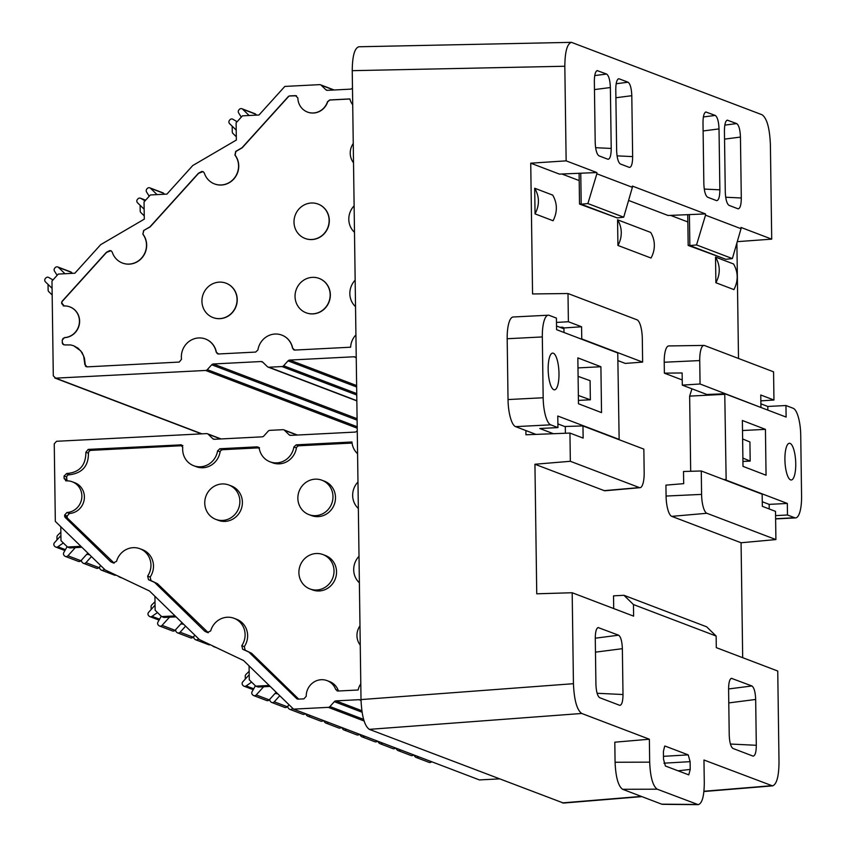 <?xml version="1.0" encoding="UTF-8"?>
<svg xmlns="http://www.w3.org/2000/svg" width="847" height="847" viewBox="0 0 847 847"><rect width="100%" height="100%" fill="white"/><g stroke="black" fill="none" stroke-linecap="round" stroke-linejoin="round"><path stroke-width="1.27" d="M600.904 366.74L577.845 357.879L578.469 403.754L601.529 412.605L600.904 366.74L577.982 367.905M508.031 399.551L507.184 338.736L542.324 336.937L543.171 397.751L508.031 399.551A24.51 7.125 87.1 0 0 515.59 426.634L535.96 434.395M515.59 426.634L550.73 424.834A24.51 7.125 -92.9 0 1 543.171 397.751M550.73 424.834L557.94 427.587L557.781 416.025L618.956 439.328L619.136 438.788L617.749 352.955L556.574 329.663L556.415 318.101L549.195 315.349A24.51 7.125 -92.9 0 0 548.284 315.2A24.51 7.125 -92.9 0 0 542.324 336.937M548.157 369.408A18.38 5.347 87.1 0 0 554.51 389.832A18.38 5.347 87.1 0 0 558.914 371.198A18.38 5.347 87.1 0 0 552.636 353.104A18.38 5.347 87.1 0 0 548.157 369.408M548.284 315.2L513.144 317A24.51 7.125 87.1 0 0 507.184 338.736M563.933 328.805L556.532 325.989M557.898 423.913L565.298 426.729M553.451 433.717L539.793 428.508L557.94 427.587M618.225 439.36L618.956 439.328M578.427 400.398L590.359 399.795L590.094 380.674L578.099 376.354M590.359 399.795L578.353 395.464M742.999 466.369L766.059 475.22L765.434 429.355L742.374 420.493L742.999 466.369M775.619 518.925L795.619 517.898A24.51 7.125 -92.9 0 0 801.58 496.173L800.733 435.347A24.51 7.125 -92.9 0 0 793.173 408.275L785.963 405.522L786.122 417.073L724.947 393.781L724.767 394.321L726.154 480.143L787.329 503.446L787.488 514.997L794.708 517.75L775.619 518.724M795.619 517.898A24.51 7.125 -92.9 0 1 794.708 517.75M795.746 463.701A18.38 5.347 87.1 0 0 789.393 443.277A18.38 5.347 87.1 0 0 784.989 461.911A18.38 5.347 87.1 0 0 791.267 479.995A18.38 5.347 87.1 0 0 795.746 463.701M691.967 388.815L689.638 396.121L690.686 471.292M769.235 508.973L769.171 504.378L762.258 501.742M725.413 480.185L726.154 480.143M787.329 503.446L769.171 504.378M725.964 479.466L723.825 479.582M689.638 396.121L724.767 394.321M760.892 403.818L767.806 406.454L767.858 410.117M724.947 393.781L706.864 394.48M787.488 514.997L775.577 515.611M785.963 405.522L767.806 406.454M742.512 430.53L765.434 429.355M742.628 438.979L749.923 441.965L750.188 461.086L742.935 461.435M742.893 458.089L750.188 461.086M716.139 636.044L633.45 604.557L623.953 595.303L706.631 626.801L716.139 636.044L716.297 647.637L777.747 671.036L779.007 761.982C778.869 776.403 776.71 784.375 772.528 785.878L703.963 760.013L704.291 782.946C704.143 796.328 702.121 803.559 698.203 804.65L657.23 789.192L622.63 789.288L661.687 804.163L697.42 804.491M671.756 516.352L706.864 513.282L775.905 539.571L775.513 511.366L762.321 506.337L762.152 494.172L701.274 470.985L683.508 471.493L683.677 483.658L665.933 485.13L666.081 496.046A18.38 5.347 87.1 0 0 671.756 516.352L741.072 542.758L742.681 657.674M664.217 362.241L699.728 360.578A17.099 4.976 -92.9 0 1 703.942 345.417L668.749 345.936A18.38 5.347 87.1 0 0 664.217 362.241L664.366 373.156L682.227 379.964M736.89 242.983L738.499 358.461M687.849 221.956L670.464 215.339M628.58 200.443L668.082 215.487L705.487 213.92L632.37 186.075L632.381 187.314L596.86 173.794L596.839 172.544L566.145 160.856L564.822 66.246L352.236 70.672C352.384 56.04 354.586 48.078 358.853 46.765M579.2 180.58L561.815 173.963M556.479 322.421L568.39 321.744L567.998 293.528L532.562 293.951L530.73 163.185L559.433 174.111L596.839 172.544M604.26 490.646L639.379 487.576A17.099 4.976 87.1 0 0 640.067 487.681L605.002 490.762A18.38 5.347 -92.9 0 1 604.26 490.646L534.933 464.251L536.744 593.8L572.18 592.741L633.62 616.14L633.45 604.557M534.69 188.246L535.05 213.878C539.655 205.122 539.539 196.578 534.69 188.246L552.731 195.117C557.421 203.386 557.548 211.93 553.091 220.749L535.05 213.878M733.566 263.978L715.535 257.107L715.884 282.739L733.926 289.61C738.383 280.802 738.266 272.258 733.566 263.978M651.004 258.028L617.929 245.439L617.569 219.807L650.644 232.406A24.51 23.261 110.8 0 1 651.004 258.028M688.632 214.619L687.743 214.651L688.177 245.439L725.043 258.991M579.983 173.243L579.094 173.264L579.528 204.063L616.394 217.615M664.366 373.156L682.131 372.966L682.301 385.131L700.056 383.987L760.235 407.216M559.793 327.228L563.922 327.948L581.582 326.762L581.751 338.927L581.042 338.98M562.122 327.26L559.931 327.281M617.569 219.807A24.51 23.261 110.8 0 1 617.929 245.439M563.499 803.062L369.324 729.362C364.485 725.911 361.722 715.99 361.013 699.58L352.236 70.672M361.013 699.58L573.44 683.698C574.15 700.098 576.923 710.03 581.751 713.47L649.363 739.219L614.806 742.194L615.081 762.247L649.681 762.152C650.316 777.048 652.836 786.058 657.23 789.192M573.44 683.698L572.18 592.741M649.363 739.219L649.681 762.152M619.581 705.276L599.687 697.706C597.495 696.149 596.235 691.65 595.917 684.217L595.282 638.373C595.335 631.947 596.288 628.347 598.141 627.563L618.596 635.197C620.787 636.753 622.047 641.253 622.365 648.686L623 694.529C622.926 701.263 621.91 704.873 619.93 705.35M678.002 770.823L690.22 769.425L688.759 774.857L665.403 766.016L663.519 759.261L663.413 751.48L664.683 746.112M663.476 756.329L688.219 754.878L665.128 746.091M688.219 754.878L690.114 761.654L663.953 763.179M690.22 769.425L690.114 761.654M753.237 756.117C755.206 755.64 756.233 752.041 756.307 745.296L755.672 699.453C755.355 692.02 754.095 687.52 751.903 685.964L731.448 678.331C729.595 679.114 728.642 682.714 728.589 689.14L729.225 734.984C729.542 742.417 730.802 746.916 732.994 748.473L752.888 756.043M564.822 66.246C564.97 51.625 567.183 43.652 571.45 42.35L762.078 114.769C766.916 118.209 769.679 128.141 770.389 144.541L771.712 239.14L741.019 227.451L741.03 228.701L705.509 215.17L705.487 213.92M724.82 125.112L736.689 123.588L727.287 120.158C725.434 120.952 724.481 124.551 724.429 130.978L725.276 191.888C725.593 199.32 726.853 203.82 729.045 205.376L737.875 208.743M736.689 123.588C738.88 125.144 740.13 129.644 740.447 137.076L724.545 139.12M725.699 197.235L741.294 197.986L740.447 137.076M741.294 197.986C741.22 204.73 740.204 208.341 738.224 208.817M703.391 116.95L715.249 115.425L705.858 111.995C704.005 112.789 703.052 116.388 702.999 122.815L703.846 183.725C704.164 191.168 705.424 195.657 707.616 197.213L716.446 200.58M715.249 115.425C717.441 116.981 718.701 121.481 719.018 128.913L719.865 189.823C719.791 196.568 718.764 200.178 716.795 200.654M607.797 159.204L598.967 155.837C596.775 154.281 595.515 149.781 595.197 142.349L594.35 81.439C594.403 75.012 595.356 71.413 597.209 70.619L606.6 74.049C608.792 75.605 610.052 80.105 610.369 87.537L611.216 148.447C611.142 155.192 610.115 158.802 608.146 159.278M629.226 167.357L620.396 164C618.204 162.444 616.955 157.944 616.637 150.512L615.78 89.602C615.833 83.175 616.785 79.565 618.638 78.782L618.098 79.025M616.171 83.737L628.04 82.212L619.21 78.845M628.04 82.212C630.232 83.768 631.481 88.268 631.798 95.7L632.645 156.61C632.582 163.355 631.555 166.965 629.575 167.441M688.177 245.439L689.839 245.281M732.359 258.579L725.879 259.309L689.85 245.588L696.541 244.931L732.359 258.579L741.03 228.701M715.884 282.739C720.49 273.994 720.374 265.45 715.535 257.107M737.271 241.66L771.712 239.14M705.509 215.17L696.541 244.931M760.85 400.864L773.957 400.028L773.565 371.822L704.524 345.523A17.099 4.976 -92.9 0 0 703.942 345.417M775.905 539.571L741.072 542.758M689.85 245.588L689.416 214.926M579.528 204.063L581.19 203.894M623.72 217.192L617.23 217.933L581.201 204.212L587.892 203.555L623.72 217.192L632.381 187.314M596.86 173.794L587.892 203.555M581.201 204.212L580.767 173.54M530.73 163.185L566.145 160.856M639.379 487.576L570.338 461.287L534.933 464.251M570.338 461.287L569.946 433.071L525.945 434.776L525.892 430.551M682.301 385.131L707.372 394.681M773.957 400.028L760.765 395.009L760.934 407.174M699.728 360.578L700.056 383.987M701.274 470.985L701.591 494.394L666.081 496.046M706.864 513.282A17.099 4.976 -92.9 0 1 701.591 494.394M565.394 433.251L565.298 426.475L582.969 425.935L643.847 449.122L644.175 472.52A17.099 4.976 87.1 0 1 640.067 487.681M582.969 425.935L583.138 438.1L569.946 433.071M563.922 327.948L563.986 332.479M618.035 360.653L625.255 363.405L642.629 362.114L581.751 338.927M567.998 293.528L637.039 319.827A17.099 4.976 87.1 0 1 642.312 338.715L642.629 362.114M568.39 321.744L581.582 326.762M562.122 327.101L563.922 327.789M613.704 608.559L613.535 595.843L623.953 595.303M662.481 804.322L661.687 804.163M622.63 789.288C618.236 786.164 615.727 777.154 615.081 762.247M256.63 115.118L255.656 114.165A2.456 2.329 -69.2 0 0 254.894 113.689L241.903 108.734A2.456 2.329 110.8 0 1 242.666 109.221L249.113 115.499M236.218 130.099L229.601 123.662A2.456 2.329 110.8 0 1 229.558 120.221L229.982 119.755A2.456 2.329 110.8 0 1 232.861 119.247L237.118 121.724M241.268 117.13L238.621 112.873A2.456 2.329 110.8 0 1 238.928 109.866L239.352 109.39A2.456 2.329 110.8 0 1 241.903 108.734M164.562 194.228L163.587 193.285A2.456 2.329 -69.2 0 0 162.825 192.798L149.834 187.854A2.456 2.329 110.8 0 1 150.597 188.33L157.044 194.619M149.199 196.239L146.552 191.983A2.456 2.329 110.8 0 1 146.849 188.976L147.283 188.5A2.456 2.329 110.8 0 1 149.834 187.854M144.138 209.209L137.532 202.772A2.456 2.329 110.8 0 1 137.489 199.331L137.913 198.865A2.456 2.329 110.8 0 1 140.793 198.357L145.049 200.834M72.493 273.348L71.519 272.395A2.456 2.329 -69.2 0 0 70.756 271.908L57.765 266.964A2.456 2.329 110.8 0 1 58.528 267.451L64.975 273.729M57.13 275.349L54.483 271.104A2.456 2.329 110.8 0 1 54.78 268.086L55.214 267.62A2.456 2.329 110.8 0 1 57.765 266.964M52.069 288.319L45.463 281.892A2.456 2.329 110.8 0 1 45.42 278.451L45.844 277.975A2.456 2.329 110.8 0 1 48.724 277.477L52.98 279.944M219.235 282.125A18.38 17.448 110.8 0 1 226.033 283.194A18.38 17.448 110.8 0 1 235.794 306.572A18.38 17.448 110.8 0 1 212.957 317.54A18.38 17.448 110.8 0 1 202.221 297.657A18.38 17.448 110.8 0 1 219.235 282.125M311.823 239.489A18.38 17.448 -69.2 0 0 328.837 223.957A18.38 17.448 -69.2 0 0 318.101 204.074A18.38 17.448 -69.2 0 0 295.264 215.043A18.38 17.448 -69.2 0 0 305.026 238.43A18.38 17.448 -69.2 0 0 311.823 239.489M312.861 313.835A18.38 17.448 110.8 0 1 306.063 312.776A18.38 17.448 110.8 0 1 296.302 289.388A18.38 17.448 110.8 0 1 319.139 278.419A18.38 17.448 110.8 0 1 329.875 298.303A18.38 17.448 110.8 0 1 312.861 313.835M140.115 205.292L140.189 210.924A2.456 2.329 -69.2 0 0 140.898 212.618L143.958 215.593M48.046 284.401L48.12 290.045A2.456 2.329 -69.2 0 0 48.83 291.728L51.889 294.703M232.184 126.171L232.269 131.814A2.456 2.329 -69.2 0 0 232.978 133.498L236.027 136.473M213.042 317.572A18.38 17.448 -69.2 0 0 213.137 317.614A18.38 17.448 -69.2 0 0 219.924 318.673A18.38 17.448 -69.2 0 0 236.948 303.141A18.38 17.448 -69.2 0 0 226.213 283.258A18.38 17.448 -69.2 0 0 226.128 283.226M305.111 238.462A18.38 17.448 -69.2 0 0 305.206 238.494A18.38 17.448 -69.2 0 0 312.003 239.563A18.38 17.448 -69.2 0 0 329.017 224.032A18.38 17.448 -69.2 0 0 318.281 204.148A18.38 17.448 -69.2 0 0 318.197 204.116M306.148 312.808A18.38 17.448 -69.2 0 0 306.243 312.839A18.38 17.448 -69.2 0 0 313.041 313.909A18.38 17.448 -69.2 0 0 330.055 298.377A18.38 17.448 -69.2 0 0 319.319 278.494A18.38 17.448 -69.2 0 0 319.234 278.451M352.712 104.774A15.945 15.13 110.8 0 1 349.875 98.919L329.705 99.957L327.524 101.693A15.934 15.119 110.8 0 1 307.419 112.037A15.934 15.119 110.8 0 1 297.869 97.934L295.487 95.626L289.812 95.912A2.456 2.329 -69.2 0 0 288.171 96.706L242.041 147.717L235.688 151.433L234.937 155.086A18.38 17.448 110.8 0 1 234.99 177.245A18.38 17.448 110.8 0 1 214.45 183.894A18.38 17.448 110.8 0 1 204.296 173.01L203.269 171.729L201.787 171.465L198.442 173.222L149.972 226.837L143.619 230.543L142.868 234.206A18.38 17.448 110.8 0 1 142.921 256.355A18.38 17.448 110.8 0 1 122.381 263.015A18.38 17.448 110.8 0 1 112.228 252.131L111.201 250.85L109.718 250.585L106.373 252.332L62.307 301.066A2.456 2.329 -69.2 0 0 61.651 302.824L64.245 306.032M110.968 250.723L106.553 252.406L62.498 301.13A2.456 2.329 -69.2 0 0 61.831 302.887L61.842 303.724M61.672 303.65L64.234 306.032M63.123 305.809L64.033 305.958A15.924 15.119 110.8 0 1 69.878 306.9A15.924 15.119 110.8 0 1 79.184 324.105A15.924 15.119 110.8 0 1 64.478 337.593L64.658 337.657A15.924 15.119 110.8 0 0 79.364 324.179A15.924 15.119 110.8 0 0 70.057 306.963L69.878 306.9M64.478 337.604L62.18 340.155L62.392 342.717L63.747 344.835M64.658 337.667L63.017 338.472L62.36 340.219M62.17 340.155L62.392 342.717M62.212 342.654L62.805 344.2L65.039 344.994M73.604 345.735L78.115 348.212L82.117 352.606L84.446 358.175L85.441 366.137L87.199 366.857L179.236 362.071L181.512 359.244A18.38 17.448 110.8 0 1 205.482 339.022A18.38 17.448 110.8 0 1 216.176 352.098L218.515 353.972L255.656 352.077L257.922 349.949A18.38 17.448 110.8 0 1 281.807 335.105A18.38 17.448 110.8 0 1 292.511 348.181L294.851 350.065L350.626 347.206A18.401 17.459 110.8 0 1 355.92 334.893M64.859 344.93L70.735 344.941L73.678 345.767L80.666 350.785L83.641 355.994L84.838 364.274M84.658 364.199L87.019 366.793L86.108 366.645M205.567 339.054A18.38 17.448 110.8 0 1 205.662 339.086A18.38 17.448 110.8 0 1 216.356 352.161L217.192 353.548L218.695 354.035L217.605 353.824M281.903 335.147A18.38 17.448 110.8 0 1 281.987 335.179A18.38 17.448 110.8 0 1 292.691 348.255L292.511 348.181M293.93 349.917L295.031 350.129L293.517 349.642L292.702 348.244M355.528 306.667A18.38 17.448 110.8 0 1 355.158 280.156M354.491 232.322A18.38 17.448 110.8 0 1 354.12 205.81M353.517 162.772A15.924 15.119 110.8 0 1 353.252 143.503M349.896 98.993L329.885 100.02L327.704 101.756A15.934 15.119 110.8 0 1 307.599 112.111A15.934 15.119 110.8 0 1 307.514 112.069M296.397 95.775L289.992 95.976A2.456 2.329 -69.2 0 0 288.351 96.77L242.221 147.791L235.868 151.507L235.117 155.16A18.38 17.448 110.8 0 1 235.17 177.309A18.38 17.448 110.8 0 1 214.63 183.968A18.38 17.448 110.8 0 1 214.535 183.937M296.492 95.817L295.667 95.69M203.036 171.613L198.621 173.296L150.152 226.901L143.619 230.543M143.81 230.628L142.868 234.206M143.037 234.28A18.38 17.448 110.8 0 1 143.101 256.429A18.38 17.448 110.8 0 1 122.561 263.078A18.38 17.448 110.8 0 1 122.466 263.046M201.48 433.865L54.759 377.984L55.669 378.133L53.297 375.835L51.974 281.056L58.284 274.068L74.854 273.221L100.687 244.656L144.286 219.151L144.043 201.946L150.364 194.958L166.923 194.111L192.756 165.536L236.355 140.041L236.112 122.836L242.433 115.848L258.991 115.001L284.825 86.426L319.573 84.647A2.456 2.329 -69.2 0 1 321.246 85.272L333.676 90.004M352.468 87.961L352.108 88.363A2.456 2.329 110.8 0 1 350.467 89.147L327.461 90.333A2.456 2.329 110.8 0 1 325.788 89.697L321.246 85.272M201.925 433.844L55.669 378.143L205.652 370.457A2.456 2.329 -69.2 0 0 207.293 369.663L211.708 364.782A2.456 2.329 110.8 0 1 213.359 363.977L261.088 361.531A2.456 2.329 110.8 0 1 262.75 362.167L267.303 366.592A2.456 2.329 -69.2 0 0 268.965 367.217L281.977 366.55A2.456 2.329 -69.2 0 0 283.629 365.756L288.044 360.864A2.456 2.329 110.8 0 1 289.695 360.07L353.982 356.778A2.456 2.329 110.8 0 1 355.655 357.402L356.238 357.974M325.851 723.073L338.853 728.018A2.456 2.329 -69.2 0 0 341.405 727.361L328.414 722.417A2.456 2.329 110.8 0 1 325.1 722.586L324.655 722.163A2.456 2.329 110.8 0 1 323.967 720.723M453.823 770.167L378.694 741.559M364.506 736.159L364.496 736.159A2.456 2.329 110.8 0 1 361.193 736.329L360.748 735.905A2.456 2.329 110.8 0 1 360.06 734.465M361.944 736.816L374.935 741.76A2.456 2.329 -69.2 0 0 377.497 741.114L364.496 736.159M343.903 729.945L356.894 734.889A2.456 2.329 -69.2 0 0 359.446 734.243L346.455 729.288A2.456 2.329 110.8 0 1 343.141 729.458L342.707 729.034A2.456 2.329 110.8 0 1 342.008 727.594M379.996 743.687L392.987 748.642A2.456 2.329 -69.2 0 0 395.538 747.986L382.548 743.031A2.456 2.329 110.8 0 1 379.234 743.2L378.8 742.777A2.456 2.329 110.8 0 1 378.101 741.337M398.037 750.558L411.028 755.513A2.456 2.329 -69.2 0 0 413.59 754.857L400.589 749.913A2.456 2.329 110.8 0 1 397.275 750.082L396.841 749.648A2.456 2.329 110.8 0 1 396.142 748.219M214.566 646.769A2.456 2.329 110.8 0 1 212.904 646.145L212.576 645.827M120.422 577.199A2.456 2.329 110.8 0 1 118.76 576.563L118.432 576.256M307.81 716.202L320.801 721.146A2.456 2.329 -69.2 0 0 323.353 720.49L310.362 715.546A2.456 2.329 110.8 0 1 307.048 715.715L306.614 715.292A2.456 2.329 110.8 0 1 305.915 713.852M378.662 741.559L360.642 734.677M270.204 686.43L258.123 687.044L255.773 686.155L269.208 685.467M255.773 686.155L249.272 679.823L249.082 665.869M60.783 526.728L60.984 540.682L67.485 547.014L80.92 546.326M176.049 616.86L163.979 617.474L161.629 616.584L175.064 615.896M161.629 616.584L155.128 610.253L154.937 596.299M151.147 609.501L151.105 606.664A2.456 2.329 110.8 0 1 151.761 604.906L155.012 601.73M56.993 539.931L56.961 537.093A2.456 2.329 110.8 0 1 57.617 535.336L60.857 532.149M245.291 679.072L245.249 676.234A2.456 2.329 110.8 0 1 245.916 674.477L249.156 671.3M169.464 617.198L162.084 625.351A2.456 2.329 110.8 0 1 158.77 625.52L158.325 625.097A2.456 2.329 110.8 0 1 157.944 622.122L161.248 616.214M159.522 626.007L172.523 630.951A2.456 2.329 -69.2 0 0 175.075 630.306L181.999 622.64M157.489 612.55L152.015 616.341A2.456 2.329 110.8 0 1 149.125 616.14L148.691 615.716A2.456 2.329 110.8 0 1 148.638 612.275L155.054 605.171M63.334 542.969L57.861 546.77A2.456 2.329 110.8 0 1 54.981 546.569L54.536 546.135A2.456 2.329 110.8 0 1 54.494 542.694L60.91 535.6M75.309 547.617L67.929 555.78A2.456 2.329 110.8 0 1 64.626 555.95L64.181 555.526A2.456 2.329 110.8 0 1 63.8 552.551L67.104 546.643M65.378 556.437L78.369 561.381A2.456 2.329 -69.2 0 0 80.931 560.725L87.855 553.07M251.633 682.121L246.159 685.922A2.456 2.329 110.8 0 1 243.269 685.71L242.835 685.287A2.456 2.329 110.8 0 1 242.782 681.846L249.198 674.741M263.608 686.769L256.228 694.932A2.456 2.329 110.8 0 1 252.914 695.101L252.47 694.667A2.456 2.329 110.8 0 1 252.088 691.692L255.402 685.784M253.677 695.578L266.667 700.533A2.456 2.329 -69.2 0 0 269.219 699.876L276.143 692.221M277.805 693.841L275.01 693.481M183.661 624.26L180.856 623.9M89.517 554.69L86.712 554.33M309.462 715.186L293.528 709.13L328.276 707.351A2.456 2.329 -69.2 0 0 329.917 706.557L334.343 701.665A2.456 2.329 110.8 0 1 335.984 700.871L358.99 699.686A2.456 2.329 110.8 0 1 360.642 700.3L361.034 700.681M81.905 547.278L69.835 547.903L67.485 547.014M222.57 520.429A18.38 17.448 110.8 0 1 215.773 519.359A18.38 17.448 110.8 0 1 206.012 495.982A18.38 17.448 110.8 0 1 228.849 485.013A18.38 17.448 110.8 0 1 239.585 504.897A18.38 17.448 110.8 0 1 222.57 520.429M215.773 519.359L218.293 520.323A18.38 17.448 -69.2 0 0 225.09 521.392A18.38 17.448 -69.2 0 0 242.104 505.85A18.38 17.448 -69.2 0 0 231.379 485.966L228.849 485.013M315.169 479.169A18.38 17.448 110.8 0 1 321.966 480.238A18.38 17.448 110.8 0 1 331.717 503.626A18.38 17.448 110.8 0 1 308.88 514.595A18.38 17.448 110.8 0 1 298.155 494.712A18.38 17.448 110.8 0 1 315.169 479.169M308.88 514.595L311.41 515.558A18.38 17.448 -69.2 0 0 318.197 516.617A18.38 17.448 -69.2 0 0 335.211 501.085A18.38 17.448 -69.2 0 0 324.486 481.202L321.966 480.238M316.714 589.999A18.38 17.448 -69.2 0 0 333.729 574.467A18.38 17.448 -69.2 0 0 323.003 554.584A18.38 17.448 -69.2 0 0 300.156 565.552A18.38 17.448 -69.2 0 0 309.917 588.93A18.38 17.448 -69.2 0 0 316.714 589.999M309.917 588.93L312.448 589.893A18.38 17.448 -69.2 0 0 319.234 590.962A18.38 17.448 -69.2 0 0 336.248 575.431A18.38 17.448 -69.2 0 0 325.523 555.547L323.003 554.584M116.547 561.339A18.38 17.448 110.8 0 1 139.935 548.74A18.38 17.448 110.8 0 1 147.632 576.098L150.163 577.061L151.031 580.629L157.468 583.689L208.32 632.72M139.935 548.74L142.465 549.692A18.38 17.448 110.8 0 1 150.163 577.061M151.031 580.629L148.5 579.666L147.643 576.098M148.5 579.676L157.468 583.689M154.937 582.736L204.836 631.301L207.367 632.264M204.836 631.301L207.536 632.561M207.42 632.508L210.681 630.909A18.38 17.448 110.8 0 1 234.079 618.31A18.38 17.448 110.8 0 1 241.776 645.668L244.307 646.632L245.175 650.2L242.644 649.236L241.787 645.668M234.079 618.31L236.609 619.273A18.38 17.448 110.8 0 1 244.307 646.632M245.175 650.21L251.612 653.27L298.726 699.124M242.644 649.247L251.612 653.27M249.082 652.306L296.577 698.521A2.456 2.329 -69.2 0 0 298.239 699.146L303.914 698.86M303.914 698.849L306.212 696.308M306.222 696.308A15.934 15.119 110.8 0 1 327.111 680.639L329.642 681.602A15.934 15.119 110.8 0 1 338.249 690.485L338.525 691.004M327.111 680.639A15.934 15.119 110.8 0 1 335.719 689.522L337.953 691.025L358.122 689.998A15.945 15.13 110.8 0 1 360.79 683.857M337.032 690.877L337.964 691.025M360.25 645.139A15.924 15.119 110.8 0 1 359.986 625.859M359.382 582.821A18.38 17.448 110.8 0 1 359.012 556.31M358.345 508.486A18.38 17.448 110.8 0 1 357.974 481.975M357.582 453.748A18.401 17.459 110.8 0 1 351.95 441.986L296.175 444.844L293.898 446.962A18.38 17.448 110.8 0 1 270.013 461.806A18.38 17.448 110.8 0 1 259.309 448.73L256.98 446.856L219.839 448.751L217.573 450.869A18.38 17.448 110.8 0 1 193.688 465.712A18.38 17.448 110.8 0 1 182.751 447.29L180.39 444.696L182.91 445.66M352.066 443.066L298.705 445.797L297.202 446.454L296.429 447.925L293.898 446.962M296.418 447.925A18.38 17.448 110.8 0 1 272.543 462.769L270.013 461.806M257.89 447.004L259.51 447.819M258.938 447.841L222.369 449.715L220.876 450.36L220.093 451.832L217.573 450.869M220.082 451.832A18.38 17.448 110.8 0 1 196.208 466.676L193.688 465.712M181.29 444.844L88.173 449.408L90.703 450.371L88.967 451.282L88.416 453.209C88.575 465.374 82.858 472.467 71.254 474.489L67.442 475.103L66.606 477.03L67.061 480.874M182.349 445.681L90.703 450.371M88.173 449.418L85.896 452.245L88.416 453.209M85.886 452.245C85.812 465.479 79.396 472.573 66.659 473.515L69.179 474.479M66.648 473.526L64.076 476.067L66.606 477.03M64.065 476.067L64.107 478.566L66.627 479.529M64.107 478.566L66.49 480.874A15.924 15.119 110.8 0 1 72.323 481.816A15.924 15.119 110.8 0 1 81.63 499.021A15.924 15.119 110.8 0 1 66.913 512.499L69.443 513.462A15.924 15.119 110.8 0 0 84.149 499.984A15.924 15.119 110.8 0 0 74.854 482.769L72.323 481.816M65.568 480.725L66.521 480.884M66.913 512.52L64.626 515.061L67.146 516.024L67.157 516.861A2.456 2.329 -69.2 0 0 67.866 518.544L114.176 563.139M69.443 513.483L67.146 516.024M64.616 515.061L64.626 515.897A2.456 2.329 -69.2 0 0 65.335 517.581L110.692 561.73L113.392 562.99M113.265 562.937L116.537 561.339M113.223 562.694L110.692 561.73M327.503 722.057L324.549 720.935M279.754 695.736L274.269 701.803A2.456 2.329 110.8 0 1 270.955 701.972L270.521 701.538A2.456 2.329 110.8 0 1 269.907 699.114M271.718 702.449L284.708 707.404A2.456 2.329 -69.2 0 0 287.26 706.747L289.049 704.778M91.465 556.585L85.981 562.652A2.456 2.329 110.8 0 1 82.667 562.821L82.223 562.397A2.456 2.329 110.8 0 1 81.619 559.962M83.43 563.308L96.42 568.252A2.456 2.329 -69.2 0 0 98.972 567.606L100.751 565.627M185.609 626.155L180.125 632.222A2.456 2.329 110.8 0 1 176.811 632.391L176.377 631.968A2.456 2.329 110.8 0 1 175.763 629.533M177.574 632.878L190.564 637.833A2.456 2.329 -69.2 0 0 193.116 637.177L194.905 635.208M345.555 728.939L342.601 727.806M357.254 430.657L356.682 431.292A2.456 2.329 110.8 0 1 355.041 432.086L290.743 435.379A2.456 2.329 110.8 0 1 289.081 434.755L284.528 430.329A2.456 2.329 -69.2 0 0 282.866 429.694L269.844 430.361A2.456 2.329 -69.2 0 0 268.203 431.165L263.788 436.046A2.456 2.329 110.8 0 1 262.136 436.84L214.407 439.286A2.456 2.329 110.8 0 1 212.745 438.661L208.193 434.236A2.456 2.329 -69.2 0 0 206.53 433.611L56.548 441.287L54.25 443.839L55.33 521.413L105.229 569.989L149.474 590.984L199.373 639.559L243.618 660.565L293.528 709.13M292.66 708.293L292.321 708.674A2.456 2.329 110.8 0 1 289.007 708.844L288.562 708.41A2.456 2.329 110.8 0 1 287.959 705.985M289.769 709.331L302.76 714.275A2.456 2.329 -69.2 0 0 305.312 713.619L292.321 708.674M104.372 569.142L104.022 569.523A2.456 2.329 110.8 0 1 100.708 569.692L100.274 569.269A2.456 2.329 110.8 0 1 99.66 566.834M101.471 570.179L114.461 575.124A2.456 2.329 -69.2 0 0 116.06 575.124M198.516 638.723L198.166 639.104A2.456 2.329 110.8 0 1 194.863 639.273L194.418 638.839A2.456 2.329 110.8 0 1 193.815 636.415M195.615 639.75L208.616 644.705A2.456 2.329 -69.2 0 0 210.204 644.705M499.391 778.891L479.391 779.918L471.853 777.048M471.874 777.038L468.92 775.916M468.889 775.916L453.801 770.167M360.621 734.688L345.523 728.939M342.569 727.806L327.482 722.068M324.528 720.935L309.441 715.186M416.089 757.43L429.08 762.385A2.456 2.329 -69.2 0 0 431.631 761.728L418.64 756.784A2.456 2.329 110.8 0 1 415.326 756.953L414.882 756.519A2.456 2.329 110.8 0 1 414.194 755.09M581.751 713.47L369.324 729.362M562.419 802.892L641.327 796.413M703.952 791.267L771.448 785.72M704.27 189.072L719.865 189.823M719.018 128.913L703.116 130.957M706.419 112.069L705.307 112.238M727.859 120.232L726.747 120.401M756.307 745.296L730.421 744.037M728.78 702.915L755.672 699.453M751.903 685.964L728.589 688.96M730.897 678.563L732.02 678.394M595.621 147.696L611.216 148.447M610.369 87.537L594.467 89.581M594.742 75.574L606.6 74.049M597.77 70.682L596.659 70.862M617.05 155.859L632.645 156.61M631.798 95.7L615.896 97.744M622.365 648.686L595.473 652.148M595.282 638.193L618.596 635.197M598.713 627.627L597.59 627.796M597.114 693.269L623 694.529M242.666 109.221L255.656 114.165M150.597 188.33L163.587 193.285M58.528 267.451L71.519 272.395M140.793 198.357L145.62 200.199M325.788 89.697L327.44 90.333M353.982 356.778L355.666 357.413M289.695 360.07L356.629 385.565M288.044 360.864L356.651 386.994M283.629 365.756L356.735 393.601M281.977 366.55L356.756 395.03M268.965 367.217L356.841 400.684M261.088 361.531L262.761 362.177M213.359 363.977L357.095 418.714M211.708 364.782L357.106 420.154M207.293 369.663L357.201 426.761M205.652 370.457L357.222 428.19M175.075 630.306L162.084 625.351M159.564 619.221L152.015 616.341M65.42 549.65L57.861 546.77M80.931 560.725L67.929 555.78M253.708 688.791L246.159 685.922M269.219 699.876L256.228 694.932M296.577 698.521L298.218 699.156M335.719 689.522L338.249 690.485M296.175 444.844L298.705 445.797M219.839 448.751L222.369 449.715M64.626 515.897L67.157 516.861M65.335 517.581L67.866 518.544M287.26 706.747L274.269 701.803M98.972 567.606L85.981 562.652M193.116 637.177L180.125 632.222M105.24 569.989L104.022 569.523M199.384 639.559L198.166 639.104M220.633 438.968L208.193 434.236M214.397 439.286L212.745 438.661M296.969 435.062L284.528 430.329M290.733 435.379L289.081 434.755M364.083 720.988L328.276 707.351M360.674 700.331L358.99 699.686M361.849 710.718L335.984 700.871M362.071 712.232L334.343 701.665M363.596 719.378L329.917 706.557M772.612 785.868L703.921 791.522M641.867 796.614L563.583 803.051M571.524 42.35L358.937 46.765M662.354 804.322L698.076 804.65M145.642 200.178L140.464 198.209M334.131 89.983L320.484 84.785M356.841 400.885L268.065 367.079M213.666 646.621L216.716 647.786M119.522 577.051L122.571 578.215M149.887 616.627L159.067 620.12M55.743 547.056L64.923 550.55M244.031 686.197L253.211 689.691M207.43 433.749L221.088 438.947M283.766 429.842L297.424 435.04"/></g></svg>

